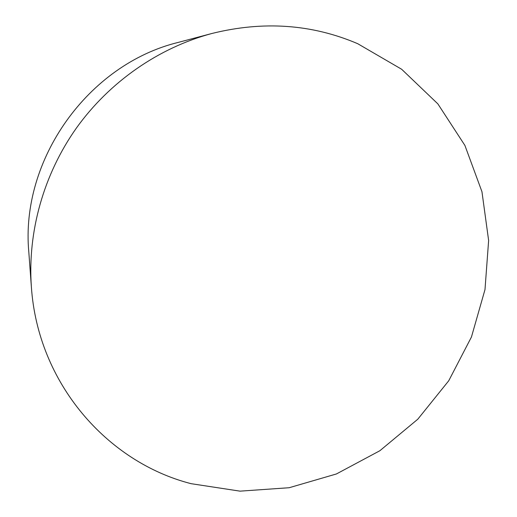 <?xml version="1.0" encoding="UTF-8"?>
<svg xmlns="http://www.w3.org/2000/svg" width="517" height="517" viewBox="0 0 517 517"><rect width="100%" height="100%" fill="white"/><g stroke="black" fill="none" stroke-linecap="round" stroke-linejoin="round"><path stroke-width="0.78" d="M191.141 483.686L240.024 491.15L289.171 487.725L336.431 473.953L379.872 450.727L417.794 419.209L448.73 380.777L471.452 336.987L484.991 289.598L488.63 240.489L481.954 191.717L464.906 145.432L437.86 103.878L401.664 69.272L357.706 43.699C311.893 24.118 263.282 20.719 211.886 33.489C158.861 47.68 109.701 81.615 76.471 127.957C43.512 174.488 27.485 232.03 31.369 286.786C37.806 383.317 107.239 462.23 191.141 483.686M31.369 286.786L28.829 252.264C20.105 159.792 88.168 64.282 178.423 42.355L211.886 33.489"/></g></svg>
